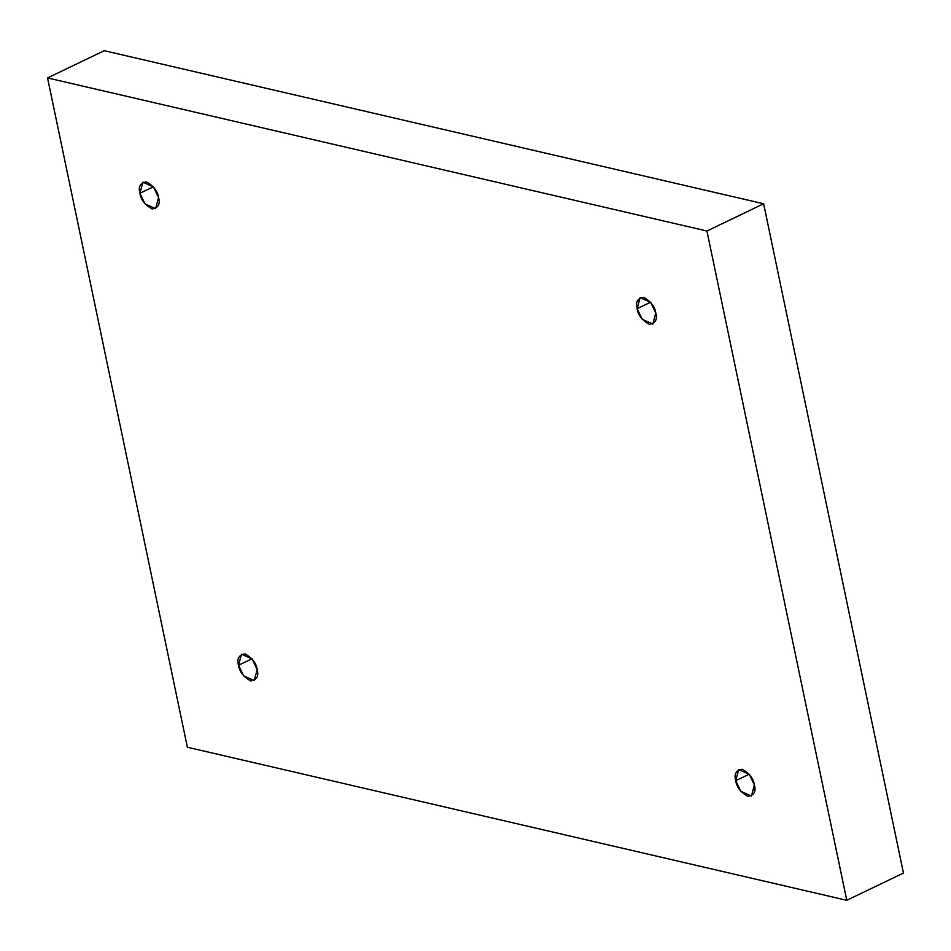<?xml version="1.0" encoding="UTF-8"?>
<svg xmlns="http://www.w3.org/2000/svg" width="951" height="951" viewBox="0 0 951 951"><rect width="100%" height="100%" fill="white"/><g stroke="black" fill="none" stroke-linecap="round" stroke-linejoin="round"><path stroke-width="1.43" d="M257.162 669.563L252.134 658.972L241.483 654.157L238.546 665.248L251.979 658.793L238.546 665.248C236.68 658.722 238.844 654.93 245.025 653.872C252.312 658.056 256.354 663.287 257.162 669.563C259.029 676.09 256.865 679.882 250.684 680.952C243.408 676.755 239.355 671.525 238.546 665.248L243.587 675.84L254.226 680.654L257.162 669.563M754.369 784.991L749.34 774.387L738.689 769.573L735.753 780.664L749.186 774.209L735.753 780.664C733.887 774.138 736.05 770.346 742.232 769.288C749.519 773.472 753.561 778.703 754.369 784.991C756.235 791.505 754.072 795.309 747.89 796.367C740.603 792.183 736.561 786.941 735.753 780.664L740.781 791.256L751.433 796.07L754.369 784.991M655.762 312.998L650.734 302.406L640.094 297.592L637.146 308.683L650.579 302.228L637.146 308.683C635.292 302.156 637.443 298.364 643.625 297.306C650.912 301.491 654.954 306.721 655.762 312.998C657.628 319.524 655.477 323.316 649.283 324.386C642.008 320.19 637.966 314.959 637.146 308.683L642.187 319.274L652.826 324.089L655.762 312.998M158.555 197.582L153.527 186.99L142.888 182.176L139.952 193.267L153.384 186.812L139.952 193.267C138.085 186.741 140.237 182.949 146.43 181.891C153.705 186.075 157.747 191.306 158.555 197.582C160.422 204.108 158.27 207.9 152.089 208.97C144.802 204.774 140.76 199.544 139.952 193.267L144.98 203.859L155.619 208.673L158.555 197.582M846.77 900.3L187.371 747.236L47.55 77.946L104.23 50.7L47.55 77.946L706.938 231.022L763.629 203.764L104.23 50.7L763.629 203.764L706.938 231.022L846.77 900.3L903.45 873.054L846.77 900.3L706.938 231.022L47.55 77.946L187.371 747.236L846.77 900.3M903.45 873.054L763.629 203.764L903.45 873.054"/></g></svg>
